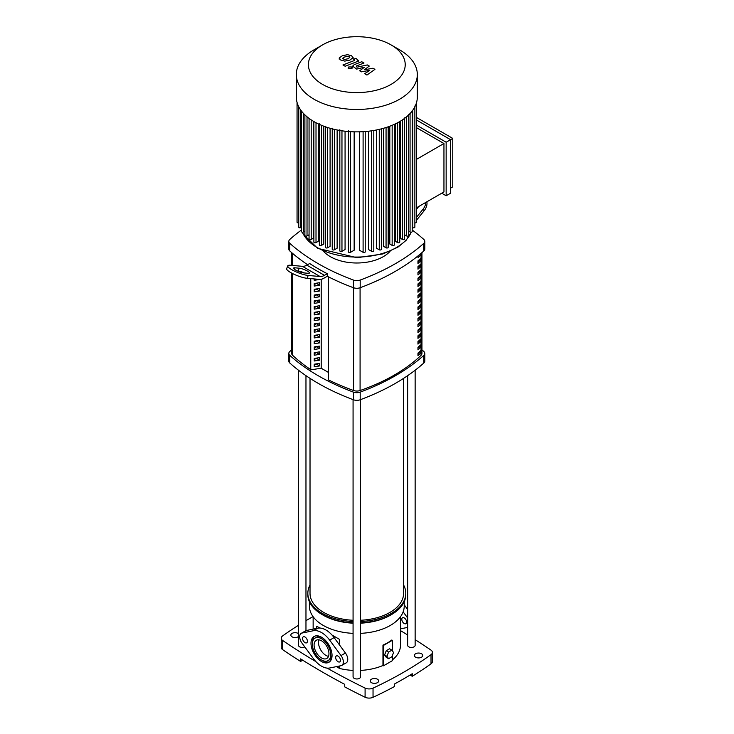 <?xml version="1.0" encoding="UTF-8"?>
<svg xmlns="http://www.w3.org/2000/svg" width="734" height="734" viewBox="0 0 734 734"><rect width="100%" height="100%" fill="white"/><g stroke="black" fill="none" stroke-linecap="round" stroke-linejoin="round"><path stroke-width="1.1" d="M315.904 335.135A177.004 102.191 0 0 0 314.235 336.19M291.673 273.094L291.673 353.412A6.239 3.606 0 0 0 292.609 355.311A202.74 117.045 0 0 0 310.757 369.652M419.472 254.716L420.518 255.313A178.564 103.09 180 0 1 417.967 257.662L417.967 255.946M420.518 253.836L420.518 255.313M417.967 263.423L417.967 260.882A178.564 103.09 0 0 0 420.518 258.533L420.518 261.084A178.564 103.09 180 0 1 417.967 263.423M417.967 261.754A177.004 102.191 0 0 0 419.38 260.423L420.518 261.084M419.38 260.423L419.38 259.597M417.967 269.185L417.967 266.644A178.564 103.09 0 0 0 420.518 264.295L420.518 266.846A178.564 103.09 180 0 1 417.967 269.185M417.967 267.515A177.004 102.191 0 0 0 419.38 266.185L420.518 266.846M419.38 266.185L419.38 265.359M417.967 274.956L417.967 272.406A178.564 103.09 0 0 0 420.518 270.057L420.518 272.608A178.564 103.09 180 0 1 417.967 274.956M417.967 273.277A177.004 102.191 0 0 0 419.38 271.947L420.518 272.608M419.38 271.947L419.38 271.121M417.967 280.718L417.967 278.168A178.564 103.09 0 0 0 420.518 275.828L420.518 278.369A178.564 103.09 180 0 1 417.967 280.718M417.967 279.039A177.004 102.191 0 0 0 419.38 277.718L420.518 278.369M419.38 277.718L419.38 276.883M417.967 286.48L417.967 283.93A178.564 103.09 0 0 0 420.518 281.59L420.518 284.131A178.564 103.09 180 0 1 417.967 286.48M417.967 284.801A177.004 102.191 0 0 0 419.38 283.48L420.518 284.131M419.38 283.48L419.38 282.645M417.967 292.242L417.967 289.701A178.564 103.09 0 0 0 420.518 287.352L420.518 289.893A178.564 103.09 180 0 1 417.967 292.242M417.967 290.572A177.004 102.191 0 0 0 419.38 289.242L420.518 289.893M419.38 289.242L419.38 288.407M417.967 298.004L417.967 295.463A178.564 103.09 0 0 0 420.518 293.114L420.518 295.664A178.564 103.09 180 0 1 417.967 298.004M417.967 296.334A177.004 102.191 0 0 0 419.38 295.004L420.518 295.664M419.38 295.004L419.38 294.178M417.967 303.775L417.967 301.224A178.564 103.09 0 0 0 420.518 298.876L420.518 301.426A178.564 103.09 180 0 1 417.967 303.775M417.967 302.096A177.004 102.191 0 0 0 419.38 300.766L420.518 301.426M419.38 300.766L419.38 299.94M417.967 309.537L417.967 306.986A178.564 103.09 0 0 0 420.518 304.638L420.518 307.188A178.564 103.09 180 0 1 417.967 309.537M417.967 307.858A177.004 102.191 0 0 0 419.38 306.537L420.518 307.188M419.38 306.537L419.38 305.702M417.967 315.299L417.967 312.748A178.564 103.09 0 0 0 420.518 310.409L420.518 312.95A178.564 103.09 180 0 1 417.967 315.299M417.967 313.62A177.004 102.191 0 0 0 419.38 312.299L420.518 312.95M419.38 312.299L419.38 311.464M417.967 321.061L417.967 318.519A178.564 103.09 0 0 0 420.518 316.171L420.518 318.712A178.564 103.09 180 0 1 417.967 321.061M417.967 319.382A177.004 102.191 0 0 0 419.38 318.061L420.518 318.712M419.38 318.061L419.38 317.226M417.967 326.823L417.967 324.281A178.564 103.09 0 0 0 420.518 321.932L420.518 324.483A178.564 103.09 180 0 1 417.967 326.823M417.967 325.153A177.004 102.191 0 0 0 419.38 323.822L420.518 324.483M419.38 323.822L419.38 322.997M417.967 332.585L417.967 330.043A178.564 103.09 0 0 0 420.518 327.694L420.518 330.245A178.564 103.09 180 0 1 417.967 332.585M417.967 330.915A177.004 102.191 0 0 0 419.38 329.584L420.518 330.245M419.38 329.584L419.38 328.759M417.967 338.356L417.967 335.805A178.564 103.09 0 0 0 420.518 333.456L420.518 336.007A178.564 103.09 180 0 1 417.967 338.356M417.967 336.677A177.004 102.191 0 0 0 419.38 335.346L420.518 336.007M419.38 335.346L419.38 334.521M417.967 344.118L417.967 341.567A178.564 103.09 0 0 0 420.518 339.218L420.518 341.769A178.564 103.09 180 0 1 417.967 344.118M417.967 342.439A177.004 102.191 0 0 0 419.38 341.117L420.518 341.769M419.38 341.117L419.38 340.282M417.967 349.879L417.967 347.329A178.564 103.09 0 0 0 420.518 344.989L420.518 347.531A178.564 103.09 180 0 1 417.967 349.879M417.967 348.2A177.004 102.191 0 0 0 419.38 346.879L420.518 347.531M419.38 346.879L419.38 346.044M417.967 355.641L417.967 353.1A178.564 103.09 0 0 0 420.518 350.751L420.518 353.293A178.564 103.09 180 0 1 417.967 355.641M417.967 353.971A177.004 102.191 0 0 0 419.38 352.641L420.518 353.293M419.38 352.641L419.38 351.806M328.557 276.892L328.557 379.946A202.74 117.045 0 0 0 353.577 390.506A6.239 3.606 0 0 0 360.082 390.534A178.564 103.09 0 0 0 421.059 355.329A6.239 3.606 0 0 0 421.949 353.476L421.949 252.615M298.49 636.516A4.211 2.431 180 0 1 292.077 636.828A4.211 2.431 180 0 1 290.847 635.103A4.211 2.431 180 0 1 293.444 632.864A4.211 2.431 180 0 1 298.032 633.387A4.211 2.431 180 0 1 298.49 633.69M371.477 682.666A4.211 2.431 180 0 1 370.248 680.95A4.211 2.431 180 0 1 372.844 678.702A4.211 2.431 180 0 1 377.432 679.225A4.211 2.431 180 0 1 378.671 680.95A4.211 2.431 180 0 1 376.065 683.189A4.211 2.431 180 0 1 371.477 682.666M415.591 657.196A4.211 2.431 180 0 1 414.352 655.48A4.211 2.431 180 0 1 416.958 653.232A4.211 2.431 180 0 1 421.545 653.765A4.211 2.431 180 0 1 422.775 655.48A4.211 2.431 180 0 1 420.178 657.728A4.211 2.431 180 0 1 415.591 657.196M327.144 668.114A702.466 405.563 0 0 0 365.092 688.079L365.092 697.245A6.239 3.606 0 0 0 373.037 697.3A385.965 222.833 180 0 0 394.608 686.464L394.608 683.923A385.965 222.833 0 0 0 412.251 673.729L412.251 676.28L410.104 675.041M302.729 660.215L300.619 661.435L300.619 658.893A702.466 405.563 0 0 0 344.732 684.354L344.732 686.905A702.466 405.563 180 0 0 365.092 697.245M373.037 697.3L373.037 688.134A385.965 222.833 0 0 0 431.014 654.664L431.014 663.83A385.965 222.833 180 0 1 412.251 676.28M431.014 654.664A6.239 3.606 180 0 0 432.399 652.398A6.239 3.606 180 0 0 430.922 650.067A702.466 405.563 0 0 0 415.141 639.672M407.654 634.974A702.466 405.563 0 0 0 400.48 630.616M431.014 663.83A6.239 3.606 0 0 0 432.399 661.563L432.399 652.398M300.619 661.435A702.466 405.563 180 0 1 282.7 649.682L282.7 640.516A6.239 3.606 180 0 1 281.232 638.185A6.239 3.606 180 0 1 282.608 635.928A385.965 222.833 0 0 1 298.49 625.276M281.232 638.185L281.232 647.351A6.239 3.606 0 0 0 282.7 649.682M313.042 616.597A385.965 222.833 0 0 0 305.968 620.689M282.7 640.516A702.466 405.563 0 0 0 315.868 661.591M373.037 688.134A6.239 3.606 180 0 1 365.092 688.079M353.072 633.359A47.407 27.369 180 0 1 323.29 625.432A47.407 27.369 180 0 1 309.399 606.073L309.399 601.687M353.072 623.175A47.407 27.369 180 0 1 323.29 615.239L322.189 614.606A48.967 28.268 180 0 1 307.84 594.613L307.84 593.338A48.967 28.268 180 0 1 310.023 584.989M353.072 621.533A48.967 28.268 180 0 1 322.189 613.33A48.967 28.268 180 0 1 307.84 593.338M316.684 628.414L316.684 626.194L319.868 628.038L316.684 626.194M318.96 639.828A10.515 6.065 -120 0 0 325.933 655.407A10.515 6.065 -120 0 0 328.502 656.352M339.603 639.433L331.997 635.038L339.603 639.433L339.603 645.085M339.603 665.986L339.603 668.463L336.42 666.628M400.48 616.734L400.48 645.296A43.664 25.213 180 0 1 392.323 659.967M392.323 655.691L392.323 660.701L383.497 665.793L383.497 645.415L392.323 640.323L392.323 650.737M360.55 670.408A43.664 25.213 180 0 0 382.964 665.481L383.497 665.793M353.072 670.408A43.664 25.213 180 0 1 339.603 668.463M382.964 665.481L382.964 645.113A43.664 25.213 0 0 0 391.782 640.02L392.323 640.323M393.562 652.498L391.901 656.765L388.589 658.673L386.937 656.324L388.589 652.058L391.901 650.14L393.562 652.498M386.937 656.324L384.598 654.976L386.249 657.325L388.589 658.673M384.598 654.976L386.249 650.709L388.589 652.058M386.249 650.709L389.561 648.792L391.901 650.14M382.964 645.113L383.497 645.415M403.599 584.989A48.967 28.268 180 0 1 405.783 593.338A48.967 28.268 180 0 1 360.55 621.533M405.783 593.338L405.783 594.613A48.967 28.268 180 0 1 391.442 614.606A48.967 28.268 180 0 1 360.55 622.799M353.072 622.799A48.967 28.268 180 0 1 322.189 614.606L323.29 615.239M391.442 614.606L390.332 615.239A47.407 27.369 180 0 1 360.55 623.175M404.223 601.687L404.223 606.073A47.407 27.369 180 0 1 360.55 633.359M403.599 378.368L403.599 593.338A46.783 27.011 180 0 1 360.55 620.267M353.072 620.267A46.783 27.011 180 0 1 323.731 612.44A46.783 27.011 180 0 1 310.023 593.338L310.023 378.368M407.654 375.67L407.654 645.296A3.743 2.165 0 0 0 409.967 647.287A3.743 2.165 0 0 0 414.04 646.819A3.743 2.165 0 0 0 415.141 645.296L415.141 370.23M418.885 353.118L418.885 352.274A7.487 4.321 180 0 1 418.563 353.412M298.49 370.23L298.49 645.296A3.743 2.165 0 0 0 300.72 647.269A3.743 2.165 0 0 0 304.757 646.883M353.072 399.626L353.072 676.803A3.743 2.165 0 0 0 354.164 678.335A3.743 2.165 0 0 0 358.247 678.803A3.743 2.165 0 0 0 360.55 676.803L360.55 399.626M390.075 251.294A37.425 21.607 180 0 1 330.346 256.671A37.425 21.607 180 0 1 323.547 251.294M301.426 230.026A212.291 122.56 0 0 0 289.811 239.44A6.239 3.606 180 0 0 288.82 241.385L288.82 249.028A6.239 3.606 0 0 0 289.811 250.973L289.811 243.339A6.239 3.606 180 0 1 288.82 241.385M289.811 243.339A212.291 122.56 0 0 0 353.439 280.067L353.439 287.71A212.291 122.56 180 0 1 327.3 276.259L327.3 273.709A212.291 122.56 180 0 1 309.656 263.524L306.83 265.148L324.483 275.333A12.478 7.202 -60 0 1 320.07 276.516L308.216 275.461L307.106 278.296L319.262 279.388M307.592 264.708A212.291 122.56 180 0 1 289.811 250.973M423.812 250.973A6.239 3.606 0 0 0 424.803 249.028L424.803 241.385A6.239 3.606 180 0 1 423.812 243.339L423.812 250.973A212.291 122.56 180 0 1 360.192 287.71L360.192 280.067A6.239 3.606 180 0 1 353.439 280.067M412.196 230.026A212.291 122.56 0 0 1 423.812 239.44A6.239 3.606 180 0 1 424.803 241.385M353.439 287.71A6.239 3.606 0 0 0 360.192 287.71M423.812 363.027A6.239 3.606 0 0 0 424.803 361.082L424.803 353.439A6.239 3.606 180 0 1 423.812 355.394L423.812 363.027A212.291 122.56 180 0 1 360.192 399.764L360.192 392.121A212.291 122.56 0 0 0 423.812 355.394M421.949 349.852A212.291 122.56 0 0 1 423.812 351.494A6.239 3.606 180 0 1 424.803 353.439M291.673 349.852A212.291 122.56 0 0 0 289.811 351.494A6.239 3.606 180 0 0 288.82 353.439L288.82 361.082A6.239 3.606 0 0 0 289.811 363.027L289.811 355.394A6.239 3.606 180 0 1 288.82 353.439M289.811 355.394A212.291 122.56 0 0 0 353.439 392.121L353.439 399.764A6.239 3.606 0 0 0 360.192 399.764M360.192 392.121A6.239 3.606 180 0 1 353.439 392.121M328.557 379.946L328.401 276.819M328.401 372.395L321.198 368.229L310.757 369.844L310.757 278.626M353.439 399.764A212.291 122.56 180 0 1 289.811 363.027M360.192 280.067A212.291 122.56 0 0 0 423.812 243.339M319.455 279.498L314.235 280.305L314.235 278.938M319.455 285.26L314.235 286.067L314.235 283.526L319.455 282.718L319.455 285.26L316.271 283.205M314.235 284.599L316.271 283.425M319.455 291.022L314.235 291.829L314.235 289.288L319.455 288.48L319.455 291.022L316.271 288.976M314.235 290.361L316.271 289.187M319.455 296.793L314.235 297.6L314.235 295.05L319.455 294.242L319.455 296.793L316.271 294.738M314.235 296.123L316.271 294.949M319.455 302.555L314.235 303.362L314.235 300.812L319.455 300.004L319.455 302.555L316.271 300.5M314.235 301.894L316.271 300.72M319.455 308.317L314.235 309.124L314.235 306.573L319.455 305.766L319.455 308.317L316.271 306.262M314.235 307.656L316.271 306.482M319.455 314.079L314.235 314.886L314.235 312.345L319.455 311.537L319.455 314.079L316.271 312.023M314.235 313.418L316.271 312.244M319.455 319.841L314.235 320.648L314.235 318.106L319.455 317.299L319.455 319.841L316.271 317.785M314.235 319.18L316.271 318.006M319.455 325.612L314.235 326.419L314.235 323.868L319.455 323.061L319.455 325.612L316.271 323.556M314.235 324.942L316.271 323.767M319.455 331.373L314.235 332.181L314.235 329.63L319.455 328.823L319.455 331.373L316.271 329.318M314.235 330.704L316.271 329.529M319.455 337.135L314.235 337.943L314.235 335.392L319.455 334.585L319.455 337.135L316.271 335.08M314.235 336.475L316.271 335.3M319.455 342.897L314.235 343.705L314.235 341.163L319.455 340.356L319.455 342.897L316.271 340.842M314.235 342.237L316.271 341.062M319.455 348.659L314.235 349.467L314.235 346.925L319.455 346.118L319.455 348.659L316.271 346.604M314.235 347.999L316.271 346.824M319.455 354.421L314.235 355.228L314.235 352.687L319.455 351.88L319.455 354.421L316.271 352.375M314.235 353.76L316.271 352.586M319.455 360.192L314.235 361L314.235 358.449L319.455 357.642L319.455 360.192L316.271 358.137M314.235 359.522L316.271 358.348M319.455 365.954L314.235 366.761L314.235 364.211L319.455 363.403L319.455 365.954L316.271 363.899M314.235 365.293L316.271 364.119M321.198 368.229L321.198 279.296M327.3 273.709L324.483 275.333M308.216 275.461A12.478 2.633 21.2 0 1 294.866 271.296A12.478 2.633 21.2 0 1 287.756 265.855A12.478 2.633 21.2 0 1 290.572 265.268L302.426 266.332A12.478 7.202 120 0 0 306.83 265.148M303.803 272.91L308.014 273.287A6.239 1.321 21.2 0 0 309.418 273.002A6.239 1.321 21.2 0 0 305.867 270.277A6.239 1.321 21.2 0 0 299.197 268.194L294.976 267.818A6.239 1.321 21.2 0 0 293.572 268.112A6.239 1.321 21.2 0 0 297.132 270.828A6.239 1.321 21.2 0 0 303.803 272.91M297.453 270.984L298.096 271.039A6.239 1.321 -158.8 0 1 304.445 272.965M319.474 279.406A12.478 7.202 120 0 0 323.887 278.223L327.3 276.259M307.106 278.296A12.478 2.633 -158.8 0 1 293.765 274.14A12.478 2.633 -158.8 0 1 286.655 268.69L287.756 265.855M416.573 217.218L423.059 209.153L424.16 210.722L416.573 220.163M418.719 206.511A6.239 4.918 144.9 0 1 418.646 206.603L416.573 209.19M425.876 202.382A12.478 9.836 144.9 0 1 423.059 209.153M424.16 210.722A12.478 9.836 -35.1 0 0 426.885 201.795M391.038 44.884L399.599 49.829A60.509 34.938 180 0 1 417.325 74.529L417.325 96.943A60.509 34.938 180 0 1 399.599 121.642A60.509 34.938 180 0 1 333.658 129.212A60.509 34.938 180 0 1 296.307 96.943L296.307 74.529A60.509 34.938 180 0 1 314.024 49.829L322.584 44.884A48.407 27.947 180 0 1 391.038 44.884A48.407 27.947 180 0 1 391.038 84.41A48.407 27.947 180 0 1 322.584 84.41A48.407 27.947 180 0 1 322.584 44.884L314.024 49.829M417.325 74.529A60.509 34.938 180 0 1 399.599 99.228A60.509 34.938 180 0 1 333.658 106.806A60.509 34.938 180 0 1 296.307 74.529M404.562 117.862L404.562 238.954A1.248 0.725 180 0 1 403.792 239.614A1.248 0.725 180 0 1 402.434 239.458L400.314 238.238L400.314 121.22M450.566 193.216L446.153 195.767L446.153 142.231L450.566 139.689L450.566 193.216M416.573 120.055L450.566 139.689L452.768 138.414L452.768 186.849L450.566 188.124M416.573 207.75L443.951 191.941L443.951 143.506L416.573 159.315M416.573 127.698L443.951 143.506M416.573 117.513L452.768 138.414M446.153 142.231L416.573 125.156M441.749 193.216L446.153 195.767M397.617 122.734L397.617 242.615L395.397 241.33L395.397 123.853M392.158 125.294L392.158 245.395L389.809 244.037L389.809 126.22M386.056 127.523L386.056 247.798L383.533 246.34L383.533 128.285M379.258 129.386L379.258 249.799L376.487 248.202L376.487 129.973M371.661 130.808L371.661 251.34L368.551 249.551L368.551 131.212M363.101 131.689L363.101 252.322L359.467 250.23L359.467 131.845M354.155 131.845L354.155 250.23L350.522 252.322A1.248 0.725 180 0 1 349.164 252.478A1.248 0.725 180 0 1 348.393 251.817L348.393 130.725M345.072 131.212L345.072 249.551L341.961 251.34A1.248 0.725 180 0 1 340.594 251.496A1.248 0.725 180 0 1 339.833 250.835L339.833 129.734M337.135 129.973L337.135 248.202L334.365 249.799A1.248 0.725 180 0 1 333.007 249.955A1.248 0.725 180 0 1 332.236 249.294L332.236 128.193M330.089 128.285L330.089 246.34L327.566 247.798A1.248 0.725 180 0 1 326.208 247.954A1.248 0.725 180 0 1 325.437 247.285L325.437 126.193M323.813 126.22L323.813 244.037L321.464 245.395A1.248 0.725 180 0 1 320.107 245.551A1.248 0.725 180 0 1 319.336 244.881L319.336 123.789M318.226 123.853L318.226 241.33L316.015 242.615A1.248 0.725 0 0 1 314.647 242.771A1.248 0.725 0 0 1 313.877 242.101L313.877 121.56M313.308 121.22L313.308 238.238L311.198 239.458A1.248 0.725 0 0 1 309.831 239.614A1.248 0.725 0 0 1 309.06 238.954L309.06 118.394M304.894 114.889L304.894 235.431A1.248 0.725 0 0 0 305.665 236.1A1.248 0.725 0 0 0 307.023 235.935L309.06 234.761M301.426 111.008L301.426 231.504A1.248 0.725 0 0 0 302.197 232.173A1.248 0.725 0 0 0 303.555 232.017L304.894 231.238M298.756 106.779L298.756 227.118A1.248 0.725 0 0 0 299.527 227.788A1.248 0.725 0 0 0 300.885 227.632L301.426 227.311M297.05 102.421L297.05 222.173A1.248 0.725 0 0 0 298.756 222.842M416.573 102.421L416.573 222.173A1.248 0.725 180 0 1 414.866 222.842M414.866 106.026L414.866 227.118A1.248 0.725 180 0 1 414.095 227.788A1.248 0.725 180 0 1 412.737 227.632L412.196 227.311M412.196 110.412L412.196 231.504A1.248 0.725 180 0 1 411.425 232.173A1.248 0.725 180 0 1 410.067 232.017L408.728 231.238M408.728 114.339L408.728 235.431A1.248 0.725 180 0 1 407.957 236.1A1.248 0.725 180 0 1 406.599 235.935L404.562 234.761M397.617 242.615A1.248 0.725 0 0 0 398.975 242.771A1.248 0.725 0 0 0 399.746 242.101L399.746 121.56M363.101 252.322A1.248 0.725 0 0 0 364.459 252.478A1.248 0.725 0 0 0 365.229 251.817L365.229 131.533M371.661 251.34A1.248 0.725 0 0 0 373.028 251.496A1.248 0.725 0 0 0 373.799 250.835L373.799 130.468M379.258 249.799A1.248 0.725 0 0 0 380.616 249.955A1.248 0.725 0 0 0 381.386 249.294L381.386 128.863M386.056 247.798A1.248 0.725 0 0 0 387.424 247.954A1.248 0.725 0 0 0 388.185 247.285L388.185 126.808M392.158 245.395A1.248 0.725 0 0 0 393.525 245.551A1.248 0.725 0 0 0 394.296 244.881L394.296 124.367M342.558 58.307L344.631 59.509L347.723 58.803L349.806 57.491L349.256 56.711L347.733 56.289L344.622 57.004L342.558 58.307L343.127 59.096M349.806 57.491L349.256 56.711M353.091 57.885L351.65 55.775L347.558 54.683L342.393 55.72L339.264 57.913L340.732 60.032L344.806 61.115L349.953 60.087L353.127 57.591L353.127 58.628M339.264 57.913L339.236 59.225M345.182 66.262L356.706 61.766L358.229 60.353L355.889 58.344L353.632 59.225L354.485 59.72L354.311 60.546L342.952 64.968L345.182 66.262M354.485 59.72L354.311 60.546M351.43 66.968L348.733 66.968L348.173 67.748L348.733 68.528L351.43 68.528L351.99 67.748L351.43 66.968M373 68.225L364.44 69.758L369.266 66.069L367.321 64.941L357.063 67.161L356.366 66.766L356.531 65.932L363.991 63.014L361.761 61.729L354.137 64.711L352.623 66.133L356.669 69.106L364.422 67.207L359.66 70.84L361.403 71.84L369.808 70.326L364.66 73.721L366.954 75.051L374.946 69.354L373 68.225M356.366 66.766L356.531 65.932M340.493 660.316A3.431 1.982 -120 0 0 338.998 656.866A3.431 1.982 -120 0 0 336.346 655.948A3.431 1.982 -120 0 0 335.64 657.517A3.431 1.982 -120 0 0 337.135 660.967A3.431 1.982 -120 0 0 339.778 661.885A3.431 1.982 -120 0 0 340.493 660.316M307.408 641.222A3.431 1.982 -120 0 0 305.913 637.763A3.431 1.982 -120 0 0 303.27 636.846A3.431 1.982 -120 0 0 302.555 638.415A3.431 1.982 -120 0 0 304.05 641.874A3.431 1.982 -120 0 0 306.702 642.791A3.431 1.982 -120 0 0 307.408 641.222M328.96 653.655A10.515 6.065 -120 0 0 324.364 643.076A10.515 6.065 -120 0 0 316.271 640.268A10.515 6.065 -120 0 0 314.088 645.076A10.515 6.065 -120 0 0 318.675 655.655A10.515 6.065 -120 0 0 326.777 658.471A10.515 6.065 -120 0 0 328.96 653.655M312.354 643.333A14.882 8.588 60 0 1 312.326 642.525A14.882 8.588 60 0 1 314.776 636.149M332.043 655.444A14.882 8.588 -120 0 0 325.547 640.47A14.882 8.588 -120 0 0 314.088 636.479A14.882 8.588 -120 0 0 311.005 643.296A14.882 8.588 -120 0 0 317.501 658.27A14.882 8.588 -120 0 0 328.96 662.251A14.882 8.588 -120 0 0 332.043 655.444M315.024 638.103A13.01 7.505 60 0 1 325.043 641.589A13.01 7.505 60 0 1 330.722 654.673A13.01 7.505 60 0 1 328.025 660.628A13.01 7.505 60 0 1 318.006 657.15A13.01 7.505 60 0 1 312.326 644.057A13.01 7.505 60 0 1 315.024 638.103L316.345 637.341A13.01 7.505 60 0 1 322.208 637.644M332.025 654.636A13.01 7.505 60 0 1 329.346 659.866L328.025 660.628M329.594 661.82A14.882 8.588 60 0 1 322.162 660.334M313.372 658.591A20.589 11.882 -120 0 0 329.676 667.995L341.026 665.692A7.487 4.321 -120 0 0 341.805 665.399A7.487 4.321 -120 0 0 341.026 655.563L329.676 640.149A20.589 11.882 -120 0 0 313.372 630.735L302.023 633.038A7.487 4.321 -120 0 0 301.243 633.332A7.487 4.321 -120 0 0 302.023 643.168L313.372 658.591M301.243 633.332L305.647 630.79A7.487 4.321 60 0 1 306.427 630.497L317.785 628.185A20.589 11.882 60 0 1 334.089 637.598L345.439 653.021A7.487 4.321 60 0 1 346.219 662.857L341.805 665.399M406.654 622.12A3.431 1.982 60 0 1 405.948 623.689A3.431 1.982 60 0 1 403.305 622.771A3.431 1.982 60 0 1 401.801 619.312A3.431 1.982 60 0 1 402.516 617.744A3.431 1.982 60 0 1 405.159 618.661A3.431 1.982 60 0 1 406.654 622.12M407.654 609.449L404.223 604.788M403.149 611.872L407.196 617.367A7.487 4.321 60 0 1 407.654 618.028M407.654 627.359A7.487 4.321 60 0 1 407.196 627.497L400.48 628.854M292.609 355.311L292.609 273.58M292.609 265.451L292.609 253.423M353.577 287.765L353.577 390.506M421.059 253.386L421.059 355.329M360.082 390.534L360.082 287.746M294.976 267.818L294.417 269.268M299.197 268.194L298.096 271.039M302.426 266.332L320.07 276.516M411.159 232.21A55.83 32.232 180 0 1 396.287 247.624A55.83 32.232 180 0 1 317.336 247.624A55.83 32.232 180 0 1 302.463 232.21M301.426 228.907A55.83 32.232 180 0 1 301.169 227.467L301.426 229.017M412.196 229.017L412.462 227.467A55.83 32.232 180 0 1 412.196 228.907M316.015 122.734L316.015 242.615M350.522 131.689L350.522 252.322M341.961 130.808L341.961 251.34M334.365 129.386L334.365 249.799M327.566 127.523L327.566 247.798M321.464 125.294L321.464 245.395M311.198 119.89L311.198 239.458M307.023 116.798L307.023 235.935M303.555 113.522L303.555 232.017M300.885 110.274L300.885 227.632M412.737 110.274L412.737 227.632M410.067 113.522L410.067 232.017M406.599 116.798L406.599 235.935M402.434 119.89L402.434 239.458M302.023 633.038L306.427 630.497M313.372 630.735L317.785 628.185M329.676 640.149L334.089 637.598M341.026 655.563L345.439 653.021M407.654 617.101L407.196 617.367M291.673 265.369L291.673 252.615M313.143 616.734L313.143 629.13M305.968 375.67L305.968 630.634M411.242 232.201L406.049 240.413L397.856 247.202L382.864 253.955L357.027 257.726L317.657 248.34L303.289 234.256L302.38 232.201M358.229 61.381L358.229 60.353M351.99 68.776L351.99 67.748M348.173 68.776L348.173 67.748M352.623 67.161L352.623 66.133"/></g></svg>
